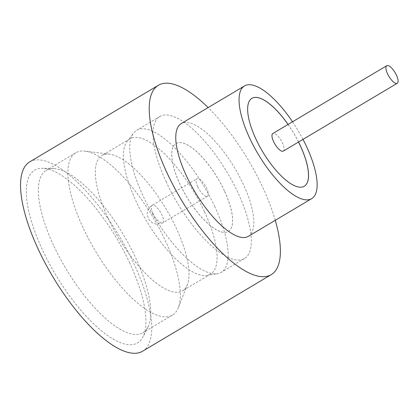 <?xml version="1.0" encoding="UTF-8"?>
<svg xmlns="http://www.w3.org/2000/svg" width="419" height="419" viewBox="0 0 419 419"><rect width="100%" height="100%" fill="white"/><g stroke="black" fill="none" stroke-linecap="round" stroke-linejoin="round"><path stroke-width="0.31" stroke-dasharray="2.1 1.57" d="M283.281 151.112A10.234 3.619 59.2 0 0 282.495 142.994A10.234 3.619 59.2 0 0 272.811 133.52M83.067 227.706A94.474 33.394 -120.8 0 1 75.781 152.773A94.474 33.394 -120.8 0 1 85.094 151.149A94.474 33.394 -120.8 0 1 165.138 240.197A94.474 33.394 -120.8 0 1 178.295 307.719A94.474 33.394 -120.8 0 1 172.424 315.13A94.474 33.394 -120.8 0 1 83.067 227.706M107.982 217.99A78.725 27.827 -120.8 0 1 101.911 155.543A78.725 27.827 -120.8 0 1 109.673 154.187A78.725 27.827 -120.8 0 1 176.373 228.397A78.725 27.827 -120.8 0 1 187.34 284.663A78.725 27.827 -120.8 0 1 182.448 290.844A78.725 27.827 -120.8 0 1 107.982 217.99M214.853 206.771A82.663 29.22 59.2 0 0 136.667 130.272A82.663 29.22 59.2 0 0 133.614 133.006A82.663 29.22 59.2 0 0 143.041 195.841A82.663 29.22 59.2 0 0 217.372 273.717A82.663 29.22 59.2 0 0 221.227 272.34A82.663 29.22 59.2 0 0 214.853 206.771M204.451 211.684A78.725 27.827 59.2 0 0 129.984 138.83A78.725 27.827 59.2 0 0 127.077 141.433A78.725 27.827 59.2 0 0 136.055 201.277A78.725 27.827 59.2 0 0 206.85 275.445A78.725 27.827 59.2 0 0 210.521 274.131A78.725 27.827 59.2 0 0 204.451 211.684M129.801 263.2A100.534 35.536 59.2 0 0 42.612 168.281A100.534 35.536 59.2 0 0 42.466 249.907A100.534 35.536 59.2 0 0 142.979 336.892A100.534 35.536 59.2 0 0 129.801 263.2M53.532 245.283A94.474 33.394 -120.8 0 1 46.247 170.35A94.474 33.394 -120.8 0 1 53.674 168.579A94.474 33.394 -120.8 0 1 135.609 257.774A94.474 33.394 -120.8 0 1 147.991 327.03A94.474 33.394 -120.8 0 1 142.895 332.712A94.474 33.394 -120.8 0 1 53.532 245.283M248.362 236.332A65.605 23.192 59.2 0 0 243.303 184.297A65.605 23.192 59.2 0 0 181.249 123.584M275.267 220.321A110.218 38.962 59.2 0 0 262.682 187.246A110.218 38.962 59.2 0 0 208.149 107.573M142.507 351.263A110.218 38.962 59.2 0 0 134.012 263.839A110.218 38.962 59.2 0 0 29.759 161.844M298.553 142.02A51.17 18.09 59.2 0 0 288.083 124.433M298.511 142.046A51.17 18.09 59.2 0 0 288.042 124.459M251.892 98.329A51.17 18.09 59.2 0 0 251.871 98.345A51.17 18.09 59.2 0 0 255.82 138.935A51.17 18.09 59.2 0 0 304.22 186.287A51.17 18.09 59.2 0 0 304.241 186.277M166.243 182.029A82.663 29.22 -120.8 0 1 159.869 116.461A82.663 29.22 -120.8 0 1 238.06 192.96A82.663 29.22 -120.8 0 1 244.434 258.523A82.663 29.22 -120.8 0 1 166.243 182.029M224.422 190.849A51.17 18.09 59.2 0 0 176.017 143.497A51.17 18.09 59.2 0 0 179.966 184.088A51.17 18.09 59.2 0 0 228.365 231.44A51.17 18.09 59.2 0 0 224.422 190.849M224.38 190.875A51.17 18.09 59.2 0 0 175.975 143.523A51.17 18.09 59.2 0 0 179.924 184.109A51.17 18.09 59.2 0 0 228.324 231.466A51.17 18.09 59.2 0 0 224.38 190.875M197.747 186.79A10.234 3.619 59.2 0 0 207.426 196.265A10.234 3.619 59.2 0 0 206.64 188.147A10.234 3.619 59.2 0 0 196.956 178.672A10.234 3.619 59.2 0 0 197.747 186.79M303.005 139.37A65.605 23.192 59.2 0 0 292.535 121.782M152.987 213.439A10.234 3.619 59.2 0 0 162.666 222.908A10.234 3.619 59.2 0 0 161.875 214.79A10.234 3.619 59.2 0 0 152.197 205.32A10.234 3.619 59.2 0 0 152.987 213.439M109.673 154.187L85.094 151.149M127.077 141.433L133.614 133.006M53.674 168.579L42.612 168.281M75.781 152.773L46.247 170.35M159.869 116.461L136.667 130.272M129.984 138.83L101.911 155.543M207.426 196.265L162.666 222.908L156.559 224.265L152.584 223.008C149.992 221.054 148.551 219.483 148.274 218.294L147.305 214.135C146.844 213.318 148.352 207.127 152.197 205.32L196.956 178.672M210.521 274.131L182.448 290.844M244.434 258.523L221.227 272.34M172.424 315.13L142.895 332.712M147.991 327.03L142.979 336.892M206.85 275.445L217.372 273.717M187.34 284.663L178.295 307.719"/><path stroke-width="0.63" d="M387.554 73.812A10.234 3.619 59.2 0 0 397.233 83.281A10.234 3.619 59.2 0 0 396.442 75.163A10.234 3.619 59.2 0 0 386.763 65.694A10.234 3.619 59.2 0 0 387.554 73.812M386.763 65.694L272.811 133.52A10.234 3.619 59.2 0 0 273.602 141.638A10.234 3.619 59.2 0 0 283.281 151.112L397.233 83.281M292.535 121.782A65.605 23.192 59.2 0 0 244.534 85.916L181.249 123.584A65.605 23.192 59.2 0 0 186.308 175.624A65.605 23.192 59.2 0 0 248.362 236.332L311.647 198.664A65.605 23.192 59.2 0 0 306.588 146.629A65.605 23.192 59.2 0 0 303.005 139.37M244.534 85.916A65.605 23.192 59.2 0 0 249.593 137.956A65.605 23.192 59.2 0 0 311.647 198.664M208.149 107.573A110.218 38.962 59.2 0 0 158.429 85.251A110.218 38.962 59.2 0 0 166.93 172.675A110.218 38.962 59.2 0 0 271.182 274.67A110.218 38.962 59.2 0 0 275.267 220.321M158.429 85.251L29.759 161.844A110.218 38.962 59.2 0 0 38.255 249.268A110.218 38.962 59.2 0 0 142.507 351.263L271.182 274.67M288.083 124.433A51.17 18.09 59.2 0 0 251.913 98.318A51.17 18.09 59.2 0 0 255.862 138.909A51.17 18.09 59.2 0 0 304.262 186.261A51.17 18.09 59.2 0 0 300.318 145.676A51.17 18.09 59.2 0 0 298.553 142.02M304.241 186.277A51.17 18.09 59.2 0 0 300.276 145.697A51.17 18.09 59.2 0 0 298.511 142.046M288.042 124.459A51.17 18.09 59.2 0 0 251.892 98.329"/></g></svg>
